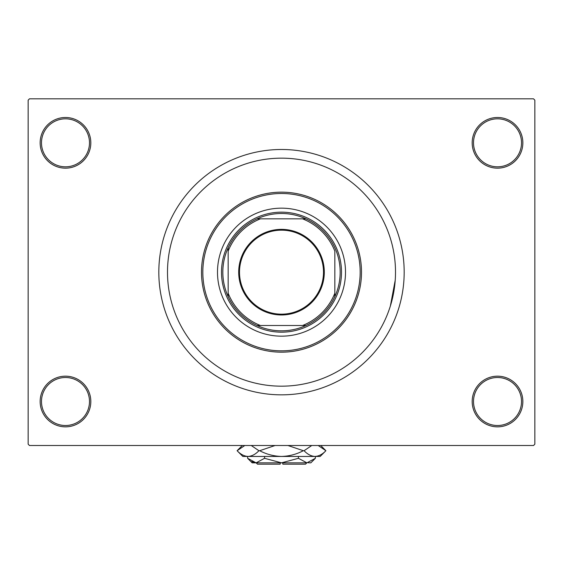 <?xml version="1.0" encoding="UTF-8"?>
<svg xmlns="http://www.w3.org/2000/svg" width="563" height="563" viewBox="0 0 563 563"><rect width="100%" height="100%" fill="white"/><g stroke="black" fill="none" stroke-linecap="round" stroke-linejoin="round"><path stroke-width="0.84" d="M472.181 401.51A25.335 25.335 0 0 1 497.516 376.175A25.335 25.335 0 0 1 522.851 401.51A25.335 25.335 0 0 1 497.516 426.845A25.335 25.335 0 0 1 472.181 401.51M521.514 401.51A24.005 24.005 0 0 0 497.516 377.506A24.005 24.005 0 0 0 473.511 401.51A24.005 24.005 0 0 0 497.516 425.508A24.005 24.005 0 0 0 521.514 401.51M40.149 401.51A25.335 25.335 0 0 1 65.484 376.175A25.335 25.335 0 0 1 90.819 401.51A25.335 25.335 0 0 1 65.484 426.845A25.335 25.335 0 0 1 40.149 401.51M89.489 401.51A24.005 24.005 0 0 0 65.484 377.506A24.005 24.005 0 0 0 41.486 401.51A24.005 24.005 0 0 0 65.484 425.508A24.005 24.005 0 0 0 89.489 401.51M40.149 142.826A25.335 25.335 0 0 1 65.484 117.491A25.335 25.335 0 0 1 90.819 142.826A25.335 25.335 0 0 1 65.484 168.161A25.335 25.335 0 0 1 40.149 142.826M89.489 142.826A24.005 24.005 0 0 0 65.484 118.821A24.005 24.005 0 0 0 41.486 142.826A24.005 24.005 0 0 0 65.484 166.824A24.005 24.005 0 0 0 89.489 142.826M472.181 142.826A25.335 25.335 0 0 1 497.516 117.491A25.335 25.335 0 0 1 522.851 142.826A25.335 25.335 0 0 1 497.516 168.161A25.335 25.335 0 0 1 472.181 142.826M521.514 142.826A24.005 24.005 0 0 0 497.516 118.821A24.005 24.005 0 0 0 473.511 142.826A24.005 24.005 0 0 0 497.516 166.824A24.005 24.005 0 0 0 521.514 142.826M158.822 272.168A122.678 122.678 0 0 0 281.5 394.839A122.678 122.678 0 0 0 404.178 272.168A122.678 122.678 0 0 0 281.5 149.491A122.678 122.678 0 0 0 158.822 272.168M395.507 272.168A114.007 114.007 0 0 0 281.5 158.161A114.007 114.007 0 0 0 167.493 272.168A114.007 114.007 0 0 0 281.5 386.176A114.007 114.007 0 0 0 395.507 272.168A114.007 114.007 0 0 0 281.5 158.161A114.007 114.007 0 0 0 167.493 272.168A114.007 114.007 0 0 0 281.5 386.176A114.007 114.007 0 0 0 395.507 272.168M533.52 445.509L29.48 445.509L28.15 444.179L28.15 100.158L29.48 98.821L533.52 98.821L534.85 100.158L534.85 444.179L533.52 445.509M390.377 305.983L395.219 280.247M217.494 272.168A64.006 64.006 0 0 0 281.5 336.167A64.006 64.006 0 0 0 345.506 272.168A64.006 64.006 0 0 0 281.5 208.162A64.006 64.006 0 0 0 217.494 272.168M360.172 272.168A78.672 78.672 0 0 0 281.5 193.496A78.672 78.672 0 0 0 202.828 272.168A78.672 78.672 0 0 0 281.5 350.84A78.672 78.672 0 0 0 360.172 272.168M201.498 272.168A80.002 80.002 0 0 1 281.5 192.159A80.002 80.002 0 0 1 361.502 272.168A80.002 80.002 0 0 1 281.5 352.171A80.002 80.002 0 0 1 201.498 272.168M281.5 229.366A42.802 42.802 0 0 1 324.302 272.168A42.802 42.802 0 0 1 281.5 314.97A42.802 42.802 0 0 1 238.698 272.168A42.802 42.802 0 0 1 281.5 229.366M281.5 314.168A42 42 0 0 0 323.5 272.168A42 42 0 0 0 281.5 230.161A42 42 0 0 0 239.5 272.168A42 42 0 0 0 281.5 314.168M281.5 213.497A58.672 58.672 0 0 0 257.059 218.831L260.458 218.831L257.059 218.831A58.672 58.672 0 0 0 228.163 296.61L228.163 293.21L228.163 296.61A58.672 58.672 0 0 0 305.941 325.505L302.542 325.505L305.941 325.505A58.672 58.672 0 0 0 334.837 296.61L334.837 251.126A57.335 57.335 0 0 0 302.542 218.831L260.458 218.831A57.335 57.335 0 0 0 228.163 251.126L228.163 293.21A57.335 57.335 0 0 0 260.458 325.505L302.542 325.505A57.335 57.335 0 0 0 334.837 293.21L334.837 296.61A58.672 58.672 0 0 0 305.941 218.831L302.542 218.831L305.941 218.831A58.672 58.672 0 0 0 281.5 213.497M281.5 332.17A60.002 60.002 0 0 1 221.498 272.168A60.002 60.002 0 0 1 281.5 212.16A60.002 60.002 0 0 1 341.502 272.168A60.002 60.002 0 0 1 281.5 332.17M257.059 325.505L260.458 325.505L257.059 325.505M228.163 247.727L228.163 251.126L228.163 247.727M306.835 462.842L305.505 464.179L282.83 464.179L282.83 462.842M308.074 462.751L310.832 462.842L315.371 458.31L306.905 462.842L298.439 458.31L281.5 462.842L264.561 458.31L256.095 462.842L247.629 458.31L247.629 456.445M264.561 458.31L264.561 456.445M251.76 461.59L254.926 462.751M315.371 458.31L315.371 456.445M298.439 458.31L298.439 456.445M318.208 445.509L325.9 450.71L320.171 456.445L242.829 456.445L237.1 450.71L244.792 445.509M251.232 445.509L258.924 450.71C255.525 454.299 251.886 456.213 248.009 456.445C244.187 456.234 240.549 454.32 237.1 450.71L242.294 445.509M320.706 445.509L325.9 450.71C322.5 454.299 318.862 456.213 314.991 456.445L316.505 456.326M314.991 456.445C311.163 456.234 307.525 454.32 304.076 450.71L311.768 445.509M287.946 445.509L303.323 450.71C296.455 454.313 289.185 456.227 281.5 456.445C273.794 456.22 266.524 454.313 259.677 450.71L275.061 445.509M304.076 450.71L303.323 450.71M259.677 450.71L258.924 450.71M306.905 462.842L252.168 462.842L247.629 458.31M280.17 462.842L280.17 464.179L257.495 464.179L256.165 462.842"/></g></svg>
